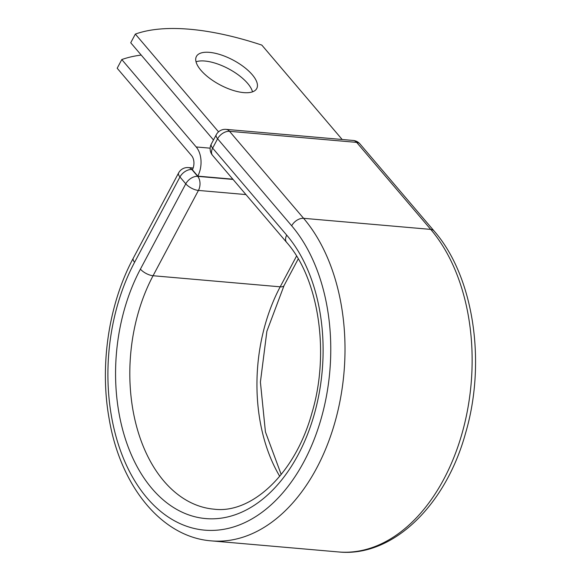 <?xml version="1.0" encoding="UTF-8"?>
<svg xmlns="http://www.w3.org/2000/svg" width="581" height="581" viewBox="0 0 581 581"><rect width="100%" height="100%" fill="white"/><g stroke="black" fill="none" stroke-linecap="round" stroke-linejoin="round"><path stroke-width="0.87" d="M243.715 92.611A34.163 14.009 28 0 0 256.744 88.523A34.163 14.009 28 0 0 243.976 67.018A34.163 14.009 28 0 0 209.443 52.355A34.163 14.009 28 0 0 196.422 56.444A34.163 14.009 28 0 0 209.189 77.948A34.163 14.009 28 0 0 243.715 92.611M252.524 91.842A34.163 14.009 28 0 0 204.832 61.027A34.163 14.009 28 0 0 196.029 61.797M141.205 55.064A210.344 86.257 28 0 0 121.792 59.56L117.18 68.238L191.577 155.628A10.233 6.718 95 0 1 192.384 169.783L197.787 176.13L232.85 179.188M121.792 59.56L196.189 146.957A21.003 13.784 95 0 1 197.787 176.13L197.787 176.13M218.55 131.836L135.344 34.09L130.732 42.762L213.481 139.97M135.344 34.09A210.344 86.257 -152 0 1 261.835 45.107L342.18 139.498M196.189 146.957L210.148 148.17M192.5 169.565L191.861 169.514L197.685 176.355L233.061 179.435M245.945 194.577L198.426 190.43L153.064 275.735A147.24 96.628 95 0 0 136.252 425.212A147.24 96.628 95 0 0 214.142 509.188C251.508 513.967 295.264 473.958 312.019 412.663C330.153 352.195 318.475 278.132 286.607 242.342A10.095 6.398 139.6 0 1 286.709 235.138A157.342 103.258 95 0 1 298.264 454.553A157.342 103.258 95 0 1 151.968 488.541A157.342 103.258 95 0 1 140.413 269.126A10.095 4.14 28 0 0 153.064 275.735L280.195 286.818L296.55 256.061M279.737 476.304A147.24 96.628 95 0 1 280.195 286.818A10.095 4.14 28 0 0 284.044 285.605L298.249 258.894M134.589 262.285L179.95 176.98A10.095 4.14 -152 0 1 178.621 172.906L133.267 258.211A10.095 4.14 28 0 0 134.589 262.285A168.948 110.877 95 0 0 146.993 497.895A168.948 110.877 95 0 0 304.088 461.394A168.948 110.877 95 0 0 291.677 225.784L217.606 138.772L212.639 148.126A10.095 6.398 139.6 0 0 212.537 155.33L286.607 242.342M140.413 269.126L185.775 183.821A10.095 6.398 -40.4 0 1 197.685 176.355A10.095 6.623 -85 0 1 198.426 190.43A10.095 4.14 -152 0 1 185.775 183.821L179.95 176.98A10.095 6.398 -40.4 0 1 191.861 169.514A10.095 6.623 -85 0 0 188.411 167.582L193.146 167.996M434.08 230.977A10.095 6.398 139.6 0 0 430.717 229.393A179.05 117.5 95 0 1 461.91 433.905A179.05 117.5 95 0 1 338.512 551.95C392.531 557.52 445.736 505.572 465.555 433.194C486.58 362.007 473.711 276.215 434.08 230.977L360.009 143.972A10.095 6.398 139.6 0 0 356.647 142.381L229.524 131.306A10.095 6.398 139.6 0 0 217.606 138.772A10.095 4.14 28 0 1 216.285 134.698L211.31 144.044A10.095 4.14 28 0 0 212.639 148.126L286.709 235.138M360.009 143.972A10.095 10.095 0 0 0 353.197 140.457A10.095 6.623 -85 0 1 356.647 142.381L430.717 229.393L303.594 218.318A179.05 117.5 95 0 1 334.779 422.823A179.05 117.5 95 0 1 211.382 540.875L338.512 551.95M353.197 140.457L226.074 129.374A10.095 6.623 -85 0 1 229.524 131.306L303.594 218.318A10.095 6.398 139.6 0 0 291.677 225.784M284.044 285.605L266.882 331.257L260.404 382.095L265.43 431.894L281.211 474.51M133.267 258.211C108.712 303.827 99.504 365.464 109.155 418.843C120.311 485.832 161.547 537.185 211.382 540.875M188.411 167.582A10.095 10.095 0 0 0 178.621 172.906M211.31 144.044A10.095 10.095 0 0 0 212.537 155.33M226.074 129.374A10.095 10.095 0 0 0 216.285 134.698"/></g></svg>
